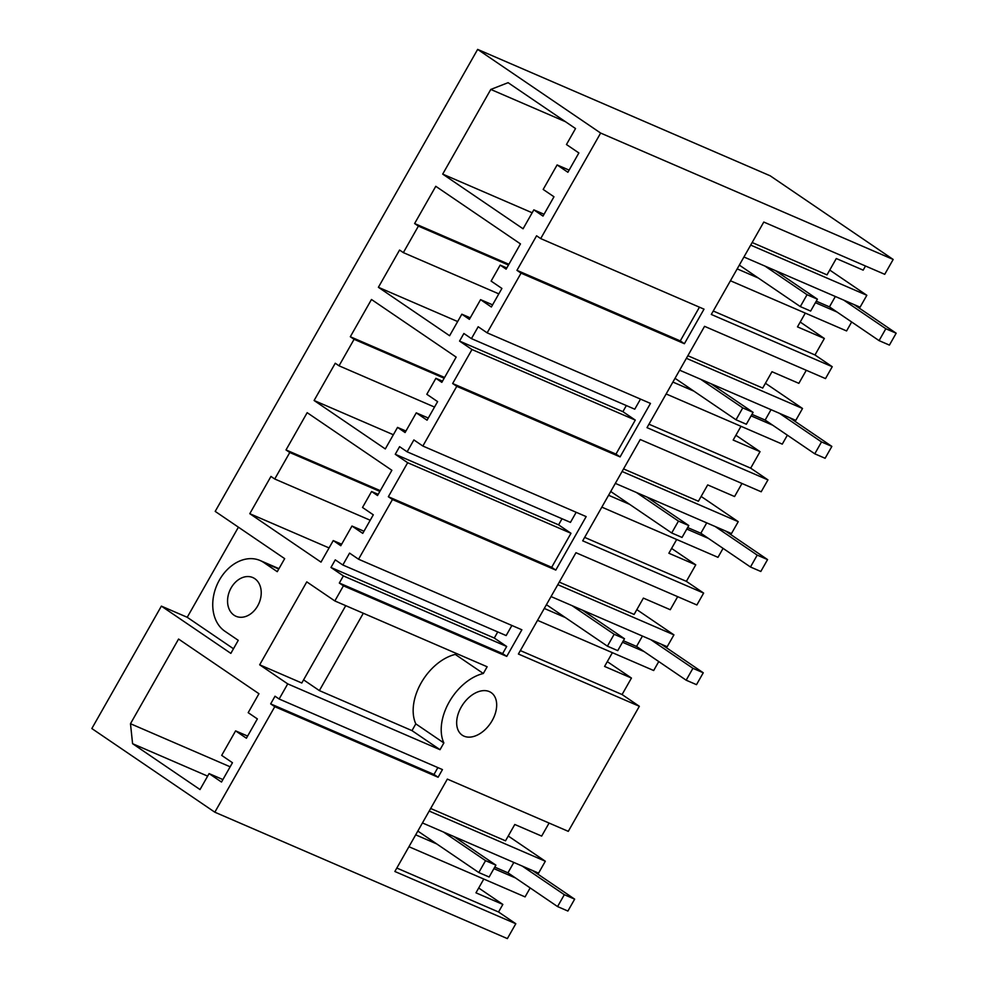 <?xml version="1.0" encoding="UTF-8"?>
<svg xmlns="http://www.w3.org/2000/svg" width="988" height="988" viewBox="0 0 988 988"><rect width="100%" height="100%" fill="white"/><g stroke="black" fill="none" stroke-linecap="round" stroke-linejoin="round"><path stroke-width="1.48" d="M515.81 923.743L394.867 871.49L447.354 779.1L568.285 831.353L639.347 706.284L518.404 654.019L575.955 552.712L696.898 604.977L703.641 593.084L582.698 540.831L640.249 439.524L761.192 491.777L767.948 479.896L647.004 427.643L704.555 326.336L825.499 378.589L832.242 366.709L711.298 314.456L763.786 222.053L884.729 274.318L893.177 259.461L770.183 175.802L477.649 49.4L215.199 511.389L284.668 558.64L277.258 571.682L263.895 562.592A39.656 29.924 -66.6 0 0 260.116 560.517A39.656 29.924 -66.6 0 0 218.126 582.463A39.656 29.924 -66.6 0 0 224.894 631.246L238.256 640.335L230.846 653.377L161.377 606.126L91.835 728.539L214.828 812.198L507.363 938.6L515.81 923.743L498.545 911.998L396.818 868.044M498.545 911.998L502.843 904.428L478.698 888.002M274.775 706.679L270.663 703.888L275.022 696.219L279.135 699.01L442.451 769.578L438.104 777.247L274.775 706.679L214.828 812.198M483.317 673.495L455.258 654.414A45.621 29.628 124.2 0 0 421.147 682.93A45.621 29.628 124.2 0 0 415.812 723.871L443.859 742.951A45.621 29.628 124.2 0 1 449.194 702.011A45.621 29.628 124.2 0 1 483.317 673.495L487.146 666.764L334.846 600.951L343.429 585.822L506.758 656.39L521.874 629.788L358.545 559.22L392.458 499.52L555.787 570.088L586.168 516.601L422.852 446.033L456.765 386.333L620.081 456.901L650.475 403.413L487.146 332.845L521.059 273.145L516.946 270.342L536.583 235.786L540.695 238.59L600.642 133.059L893.177 259.461M540.695 238.59L704.012 309.158L684.388 343.713L521.059 273.145M443.859 742.951L440.031 749.694L287.73 683.881L259.671 664.8L306.786 581.87L334.846 600.951M279.135 699.01L287.73 683.881M464.014 736.159A25.737 16.722 124.2 0 0 491.369 721.944A25.737 16.722 124.2 0 0 491.147 692.6A25.737 16.722 124.2 0 0 489.332 691.6A25.737 16.722 124.2 0 0 461.976 705.815A25.737 16.722 124.2 0 0 462.199 735.158A25.737 16.722 124.2 0 0 464.014 736.159M477.649 49.4L600.642 133.059M343.429 585.822L339.329 583.031L343.367 575.918L506.683 646.485L502.645 653.599L339.329 583.031M358.545 559.22L349.579 553.119L342.836 565L335.278 559.863L330.955 567.47L343.367 575.918M422.852 446.033L413.886 439.932L407.13 451.812L399.584 446.675L395.262 454.282L407.661 462.717L388.346 496.729L392.458 499.52M487.146 332.845L478.18 326.744L471.437 338.625L463.878 333.487L459.556 341.095L471.968 349.53L452.652 383.529L456.765 386.333M258.955 693.724L178.569 639.051L130.478 723.722L132.59 743.692L200.021 789.56L209.086 773.592L221.497 782.039L232.464 762.724L221.683 755.388L235.601 730.873L246.395 738.221L257.362 718.906L248.186 712.669L258.955 693.724M480.576 299.648L491.357 306.996L501.904 288.434L491.11 281.098L500.187 265.117L506.128 269.156L520.466 243.9L435.782 186.3L414.614 223.547L418.393 226.116L403.339 252.619L399.56 250.05L378.392 287.298L449.602 335.735L461.841 314.196L469.386 319.334L480.576 299.648L492.58 304.847M371.587 491.505L362.51 507.474L373.303 514.81L362.757 533.372L351.975 526.036L340.786 545.722L333.24 540.584L321.001 562.123L249.791 513.686L270.959 476.426L274.738 478.995L289.78 452.504L286.014 449.935L307.169 412.675L391.866 470.288L377.527 495.531L371.587 491.505L378.194 494.358M339.032 365.807L335.253 363.238L314.098 400.498L385.295 448.935L397.534 427.396L405.092 432.534L416.269 412.848L427.063 420.184L437.61 401.622L426.816 394.286L435.893 378.305L441.821 382.344L456.172 357.1L371.476 299.488L350.308 336.735L354.087 339.304L339.032 365.807L434.51 407.056M442.698 174.11L490.789 89.439L508.104 82.683L575.535 128.551L566.457 144.52L578.869 152.955L567.89 172.27L557.109 164.934L543.178 189.437L553.972 196.773L543.005 216.088L533.829 209.851L523.072 228.784L442.698 174.11L532.174 212.778M259.856 585.217A21.094 15.919 -66.6 0 0 252.755 577.548A21.094 15.919 -66.6 0 0 233.18 584.797A21.094 15.919 -66.6 0 0 228.932 608.62A21.094 15.919 -66.6 0 0 236.021 616.29A21.094 15.919 -66.6 0 0 255.608 609.028A21.094 15.919 -66.6 0 0 259.856 585.217M161.377 606.126L187.226 617.29L233.477 648.758M238.417 527.172L187.226 617.29M502.843 904.428L475.969 892.819L483.787 879.061M437.882 767.602L433.991 774.456L438.104 777.247M270.663 703.888L433.991 774.456M549.081 823.053L541.659 836.095L514.785 824.486L505.51 840.825L430.657 808.48M639.347 706.284L622.082 694.539L631.443 678.052L607.299 661.627M235.601 730.873L247.618 736.072M209.086 773.592L222.905 779.569M132.59 743.692L207.653 776.136M130.478 723.722L230.155 766.799M429.187 811.062L545.327 861.24L508.24 836.009M545.327 861.24L538.571 873.133L422.444 822.942M515.489 877.949L493.901 868.625M436.721 843.925L415.689 834.835M530.161 887.94L525.073 896.894L408.933 846.716M455.258 654.414L455.913 653.266M440.031 749.694L411.984 730.614L415.812 723.871M612.387 652.673L604.57 666.431L631.443 678.052M506.758 656.39L502.645 653.599M259.671 664.8L301.797 683.004L345.738 605.656M363.312 613.252L319.371 690.6L303.588 679.855M411.984 730.614L319.371 690.6M713.262 311.01L814.989 354.964L832.242 366.709M800.206 322.051L824.35 338.476L797.477 326.867L805.294 313.11M814.989 354.964L824.35 338.476M806.282 370.29L798.86 383.344L771.986 371.723L762.711 388.062L687.858 355.729M752.164 242.529L827.005 274.874L836.293 258.535L863.166 270.144L865.513 266.007M699.442 307.182L680.275 340.909L684.388 343.713M851.668 321.989L846.58 330.943L730.441 280.765M836.997 312.01L815.409 302.674M758.228 277.974L737.196 268.884M829.747 270.07L866.834 295.288L860.079 307.182L743.939 257.004M866.834 295.288L750.695 245.11M516.946 270.342L680.275 340.909M490.789 89.439L565.482 121.709M557.109 164.934L569.113 170.121M533.829 209.851L544.042 214.26M767.948 479.896L750.682 468.151L648.955 424.198M750.682 468.151L760.044 451.664L735.912 435.251M741.976 483.478L734.566 496.532L707.692 484.91L698.405 501.249L623.552 468.917M760.044 451.664L733.17 440.055L740.988 426.297M640.496 399.09L634.753 409.193L471.437 338.625M626.343 405.562L622.885 411.663L635.284 420.098L615.969 454.097L620.081 456.901M787.362 435.177L782.274 444.131L666.134 393.953M772.702 425.198L751.102 415.862M693.934 391.162L672.89 382.072M686.388 358.311L802.528 408.489L795.785 420.369L679.645 370.191M802.528 408.489L765.441 383.258M471.968 349.53L635.284 420.098M452.652 383.529L615.969 454.097M459.556 341.095L622.885 411.663M500.187 265.117L506.795 267.97M461.841 314.196L470.239 317.84M378.392 287.298L457.666 321.557M403.339 252.619L498.817 293.868M418.393 226.116L508.462 265.043M414.614 223.547L508.894 264.29M703.641 593.084L686.376 581.352L584.661 537.398M686.376 581.352L695.75 564.852L671.605 548.439M677.682 596.666L670.259 609.72L643.386 598.111L634.111 614.45L559.257 582.105M695.75 564.852L668.876 553.243L676.694 539.485M576.189 512.278L570.459 522.38L407.13 451.812M562.049 518.749L558.578 524.85L570.99 533.285L551.675 567.297L555.787 570.088M723.068 548.365L717.98 557.331L601.84 507.14M708.396 538.386L686.808 529.062M629.628 504.349L608.596 495.26M622.094 471.498L738.234 521.676L731.478 533.557L615.339 483.379M738.234 521.676L701.134 496.445M407.661 462.717L570.99 533.285M388.346 496.729L551.675 567.297M395.262 454.282L558.578 524.85M435.893 378.305L442.501 381.17M416.269 412.848L428.286 418.035M397.534 427.396L405.945 431.027M314.098 400.498L393.36 434.745M354.087 339.304L444.168 378.231M350.308 336.735L444.588 377.478M622.082 694.539L520.355 650.586M511.895 625.478L506.152 635.568L342.836 565M497.742 631.937L494.284 638.038L506.683 646.485M658.761 661.552L653.673 670.519L537.534 620.341M644.09 651.574L622.502 642.249M565.334 617.537L544.289 608.447M557.788 584.686L673.927 634.864L667.172 646.745L551.045 596.567M673.927 634.864L636.84 609.633M330.955 567.47L494.284 638.038M351.975 526.036L363.979 531.223M333.24 540.584L341.638 544.215M249.791 513.686L329.066 547.932M274.738 478.995L370.216 520.244M289.78 452.504L379.861 491.419M286.014 449.935L380.294 490.666M453.813 836.503L495.89 865.13L485.553 860.659L443.476 832.032M532.581 870.539L574.658 899.154L564.321 894.696L522.244 866.068M495.89 865.13L489.134 877.011L478.797 872.54L485.553 860.659M417.825 831.069L478.797 872.54M574.658 899.154L567.902 911.047L557.565 906.576L564.321 894.696M494.753 867.118L507.943 872.812L557.565 906.576M507.943 872.812L513.834 862.438M775.321 270.551L817.397 299.179L807.06 294.708L764.984 266.093M854.089 304.588L896.165 333.215L885.828 328.745L843.752 300.117M817.397 299.179L810.642 311.059L800.305 306.589L807.06 294.708M739.333 265.117L800.305 306.589M896.165 333.215L889.41 345.096L879.073 340.625L885.828 328.745M816.261 301.167L829.451 306.873L879.073 340.625M829.451 306.873L835.342 296.486M711.014 383.739L753.091 412.367L742.754 407.896L700.677 379.281M789.783 417.776L831.859 446.403L821.522 441.932L779.446 413.305M753.091 412.367L746.348 424.247L736.011 419.789L742.754 407.896M675.026 378.305L736.011 419.789M831.859 446.403L825.116 458.284L814.779 453.813L821.522 441.932M751.954 414.367L765.144 420.061L814.779 453.813M765.144 420.061L771.035 409.674M646.72 496.939L688.797 525.554L678.46 521.096L636.383 492.469M725.488 530.964L767.565 559.591L757.228 555.12L715.151 526.505M688.797 525.554L682.041 537.435L671.704 532.977L678.46 521.096M610.732 491.493L671.704 532.977M767.565 559.591L760.809 571.472L750.472 567.001L757.228 555.12M687.66 527.555L700.838 533.248L750.472 567.001M700.838 533.248L706.741 522.874M582.414 610.127L624.49 638.742L614.153 634.284L572.077 605.656M661.182 644.151L703.258 672.779L692.921 668.308L650.845 639.693M624.49 638.742L617.747 650.635L607.41 646.164L614.153 634.284M546.426 604.681L607.41 646.164M703.258 672.779L696.503 684.659L686.166 680.201L692.921 668.308M623.354 640.743L636.544 646.436L686.166 680.201M636.544 646.436L642.435 636.062M263.895 562.592L278.777 569.026M278.974 568.668L260.116 560.517"/></g></svg>
